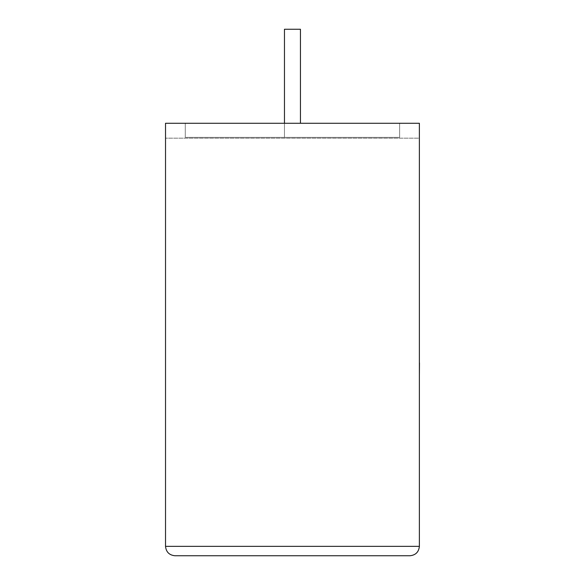 <?xml version="1.0" encoding="UTF-8"?>
<svg xmlns="http://www.w3.org/2000/svg" width="585" height="585" viewBox="0 0 585 585"><rect width="100%" height="100%" fill="white"/><g stroke="black" fill="none" stroke-linecap="round" stroke-linejoin="round"><path stroke-width="0.44" stroke-dasharray="2.92 2.19" d="M284.464 123.267L284.464 137.373L300.441 137.373L284.464 137.373L300.441 137.373L284.464 137.373L284.464 29.25L300.441 29.25L300.441 123.267M165.526 123.267L419.379 123.267L165.526 123.267L185.269 123.267L185.269 137.373L185.269 123.267L185.269 137.373L399.635 137.373L399.635 123.267L185.269 123.267L185.269 137.373L399.635 137.373L399.635 123.267L419.379 123.267L419.379 546.346L165.526 546.346L165.526 123.267M419.379 138.177L419.379 123.267L419.379 138.177L165.526 138.177L419.379 138.177M399.635 137.373L185.269 137.373L399.635 137.373L399.635 123.267L399.635 137.373M174.93 555.75L409.975 555.75M300.441 29.25L284.464 29.25L300.441 29.25M419.474 347.417L419.379 309.363L419.379 347.417M419.474 328.309L419.474 375.709L419.379 328.309M419.474 368.426L419.474 309.363L419.379 368.426M419.474 368.711L419.474 309.363L419.379 368.711M419.379 375.709L419.379 309.363"/><path stroke-width="0.88" d="M300.441 123.267L300.441 29.25L284.464 29.25L284.464 123.267M409.975 555.75C415.642 555.15 418.78 552.021 419.379 546.346L419.379 123.267L165.526 123.267L165.526 546.346L419.379 546.346C418.78 552.021 415.642 555.15 409.975 555.75L174.93 555.75C169.262 555.15 166.125 552.021 165.526 546.346C166.125 552.021 169.262 555.15 174.93 555.75M419.379 362.897L419.379 309.363M419.474 362.897L419.379 375.709"/></g></svg>
